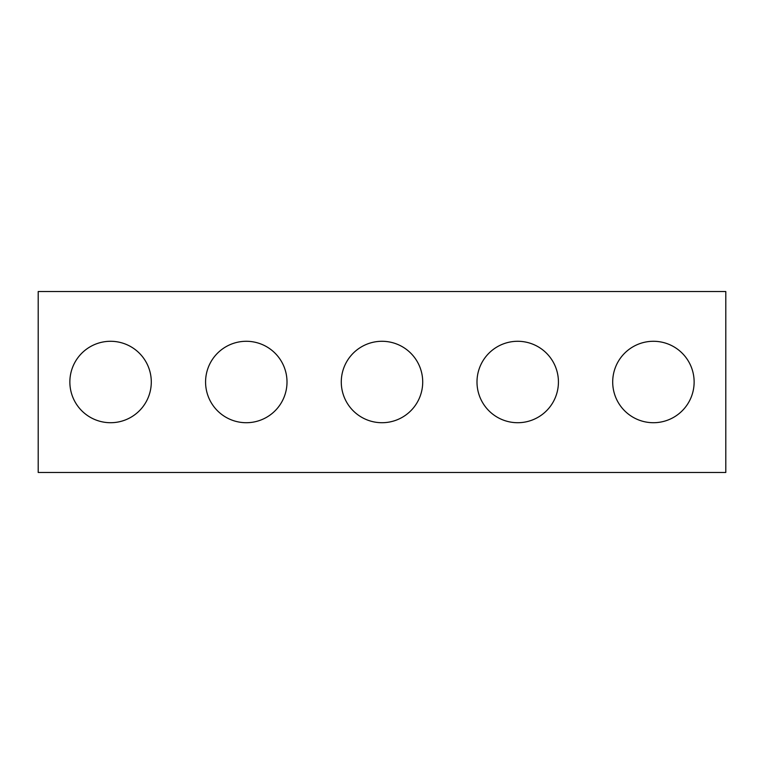 <?xml version="1.0" encoding="UTF-8"?>
<svg xmlns="http://www.w3.org/2000/svg" width="764" height="764" viewBox="0 0 764 764"><rect width="100%" height="100%" fill="white"/><g stroke="black" fill="none" stroke-linecap="round" stroke-linejoin="round"><path stroke-width="0.57" stroke-dasharray="3.82 2.86" d="M725.8 472.477L38.2 472.477L38.2 291.523L725.8 291.523L725.8 472.477M151.291 382A40.712 40.712 0 0 0 90.219 346.741A40.712 40.712 0 0 0 90.219 417.259A40.712 40.712 0 0 0 151.291 382M287.006 382A40.712 40.712 0 0 0 225.934 346.741A40.712 40.712 0 0 0 225.934 417.259A40.712 40.712 0 0 0 287.006 382M422.712 382A40.712 40.712 0 0 0 361.639 346.741A40.712 40.712 0 0 0 361.639 417.259A40.712 40.712 0 0 0 422.712 382M558.427 382A40.712 40.712 0 0 0 497.354 346.741A40.712 40.712 0 0 0 497.354 417.259A40.712 40.712 0 0 0 558.427 382M694.132 382A40.712 40.712 0 0 0 633.06 346.741A40.712 40.712 0 0 0 633.06 417.259A40.712 40.712 0 0 0 694.132 382"/><path stroke-width="1.15" d="M725.8 472.477L38.2 472.477L38.2 291.523L725.8 291.523L725.8 472.477M151.291 382A40.712 40.712 0 0 0 90.219 346.741A40.712 40.712 0 0 0 90.219 417.259A40.712 40.712 0 0 0 151.291 382M287.006 382A40.712 40.712 0 0 0 225.934 346.741A40.712 40.712 0 0 0 225.934 417.259A40.712 40.712 0 0 0 287.006 382M422.712 382A40.712 40.712 0 0 0 361.639 346.741A40.712 40.712 0 0 0 361.639 417.259A40.712 40.712 0 0 0 422.712 382M558.427 382A40.712 40.712 0 0 0 497.354 346.741A40.712 40.712 0 0 0 497.354 417.259A40.712 40.712 0 0 0 558.427 382M694.132 382A40.712 40.712 0 0 0 633.06 346.741A40.712 40.712 0 0 0 633.06 417.259A40.712 40.712 0 0 0 694.132 382"/></g></svg>
